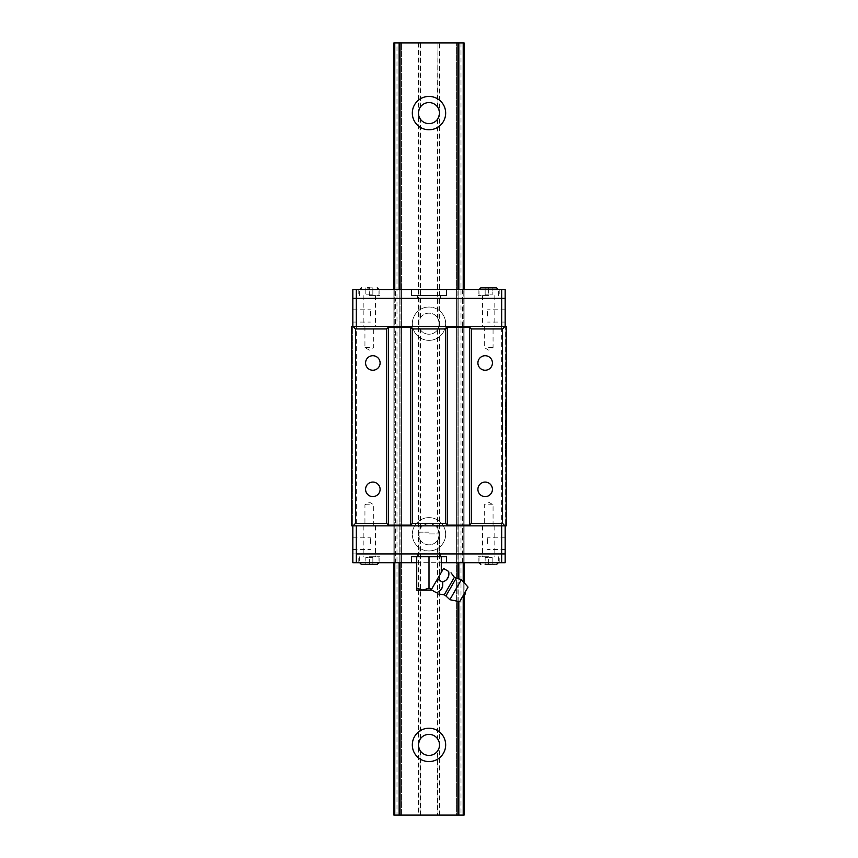 <?xml version="1.0" encoding="UTF-8"?>
<svg xmlns="http://www.w3.org/2000/svg" width="858" height="858" viewBox="0 0 858 858"><rect width="100%" height="100%" fill="white"/><g stroke="black" fill="none" stroke-linecap="round" stroke-linejoin="round"><path stroke-width="0.64" stroke-dasharray="4.29 3.22" d="M352.831 326.469L352.831 289.618L356.338 289.618L356.338 298.391L401.619 298.391L393.897 298.391L400.043 298.391L400.043 289.618L400.032 562.698L400.043 553.925L464.103 553.925L456.381 553.925L462.623 553.925L456.381 553.925L456.381 562.698L456.381 525.847L501.662 525.847L462.623 525.847L462.623 562.698L456.381 562.698L458.848 562.698L458.848 553.925L456.381 553.925L456.381 525.847L464.092 525.847L458.837 525.847L463.202 525.847L458.848 525.847L458.848 553.925L464.103 553.925L458.848 553.925L458.848 562.698L463.213 562.698L457.957 562.698L457.947 289.618L457.957 298.391L458.848 298.391L456.381 298.391L501.662 298.391L501.662 326.469L506.22 326.469L506.22 525.847L351.78 525.847L351.78 326.469L356.338 326.469L352.831 326.469L352.831 525.847L352.831 326.469L501.662 326.469L462.623 326.469L462.623 525.847L456.37 525.847L458.848 525.847L458.848 553.925L393.897 553.925L400.043 553.925L400.043 525.847L457.947 525.847L457.957 562.698L399.152 562.698L399.152 553.925L393.897 553.925L399.152 553.925L399.152 562.698L394.787 562.698L394.777 289.618L399.152 289.618L399.142 562.698L401.619 562.698L356.338 562.698L356.338 553.925L352.831 553.925L356.338 553.925L356.338 298.391L395.377 298.391L395.377 326.469L464.092 326.469L463.202 326.469L463.202 525.847L464.103 525.847L463.213 525.847L463.213 562.698L463.202 326.469L464.103 326.469L457.957 326.469L457.947 525.847L393.886 525.847L400.043 525.847L400.032 326.469L457.957 326.469L457.957 298.391L400.043 298.391L400.043 326.469L394.777 326.469L399.142 326.469L399.142 525.847L394.787 525.847L399.152 525.847L399.152 553.925L401.619 553.925L399.152 553.925L399.152 525.847L401.608 525.847L399.152 525.847L399.142 326.469L393.886 326.469L394.777 326.469L394.777 525.847L393.897 525.847L394.787 525.847L394.787 562.698L399.152 562.698M457.947 601.351L457.947 578.313M445.667 323.702A16.677 16.677 0 0 1 420.656 338.138A16.677 16.677 0 0 1 420.656 309.266A16.677 16.677 0 0 1 445.667 323.702A16.677 16.677 0 0 0 420.656 309.266A16.677 16.677 0 0 0 420.656 338.138A16.677 16.677 0 0 0 445.667 323.702M445.667 534.298A16.677 16.677 0 0 1 420.656 548.734A16.677 16.677 0 0 1 420.656 519.862A16.677 16.677 0 0 1 445.667 534.298A16.677 16.677 0 0 0 420.656 519.862A16.677 16.677 0 0 0 420.656 548.734A16.677 16.677 0 0 0 445.667 534.298M396.986 42.9L420.012 42.9L420.012 107.604L418.457 113.095L418.457 815.1L393.886 815.1L393.886 42.9L396.986 42.9L396.986 815.1M394.777 42.9L394.777 815.1L401.608 815.1L401.608 42.9L393.886 42.9L401.608 42.9L401.608 815.1L399.142 815.1L399.142 42.9M463.202 42.9L456.37 42.9L463.202 42.9L463.202 815.1L456.37 815.1L456.37 42.9L456.37 815.1L464.092 815.1L437.966 815.1L437.966 750.396L439.521 744.905L439.521 42.9L464.092 42.9L464.092 815.1L463.202 815.1M418.457 42.9L418.457 113.095L420.506 119.337A10.532 10.532 0 0 0 437.473 119.337L439.521 113.095L437.966 107.604L437.966 42.9L439.521 42.9M437.966 42.9L437.473 106.864A10.532 10.532 0 0 0 420.506 106.864L420.506 42.9L437.473 42.9M458.837 601.533L458.837 578.528M458.837 562.698L458.837 289.618M439.521 815.1L439.521 744.905L437.473 738.663A10.532 10.532 0 0 0 420.506 738.663L418.457 744.905L420.012 750.396L420.012 815.1L418.457 815.1M420.012 815.1L437.966 815.1M394.777 815.1L399.142 815.1M445.667 113.095A16.677 16.677 0 0 0 420.656 98.659A16.677 16.677 0 0 0 420.656 127.542A16.677 16.677 0 0 0 445.667 113.095M445.667 744.905A16.677 16.677 0 0 0 420.656 730.458A16.677 16.677 0 0 0 420.656 759.341A16.677 16.677 0 0 0 445.667 744.905M393.886 42.9L393.886 815.1L393.886 42.9M463.213 289.618L464.103 289.618L464.103 298.391L464.103 289.618L458.848 289.618L463.213 289.618L463.213 298.391L464.103 298.391L458.848 298.391L464.103 298.391L463.213 298.391L463.213 289.618L463.202 562.698L464.103 562.698L463.213 562.698M463.202 581.627L463.202 596.482M458.837 42.9L458.837 815.1M464.092 815.1L464.092 42.9L464.092 815.1M460.993 42.9L460.993 815.1M420.012 750.396L420.506 751.136A10.532 10.532 0 0 0 437.473 751.136L437.473 815.1M439.521 323.702A10.532 10.532 0 0 0 423.723 314.586A10.532 10.532 0 0 0 423.723 332.818A10.532 10.532 0 0 0 439.521 323.702L437.473 317.46A10.532 10.532 0 0 0 420.506 317.46L418.457 323.702L420.506 329.933A10.532 10.532 0 0 0 437.473 329.933L439.521 323.702M439.521 534.298A10.532 10.532 0 0 0 423.723 525.182A10.532 10.532 0 0 0 423.723 543.414A10.532 10.532 0 0 0 439.521 534.298L437.473 528.067A10.532 10.532 0 0 0 420.506 528.067L418.457 534.298L420.506 540.54A10.532 10.532 0 0 0 437.473 540.54L439.521 534.298M505.169 525.847L501.662 525.847L501.662 562.698L505.169 562.698L505.169 553.925L501.662 553.925L505.169 553.925L505.169 525.847L501.662 525.847L501.662 326.469L505.169 326.469L505.169 525.847L505.169 326.469L462.623 326.469L462.623 298.391L456.381 298.391L456.381 326.469L456.381 298.391L458.848 298.391L399.152 298.391L399.152 289.618L394.787 289.618L394.787 298.391L393.897 298.391L399.152 298.391L394.787 298.391L394.787 289.618L393.897 289.618L393.886 562.698L394.787 562.698L394.777 326.469L393.897 326.469L393.897 562.698L393.886 326.469L401.619 326.469L401.619 553.925L356.338 553.925L401.619 553.925L401.619 562.698L401.619 525.847L356.338 525.847L395.377 525.847L395.377 562.698M464.092 595.806L464.092 582.625M464.092 562.698L464.092 289.618M420.012 107.604L420.506 106.864M437.966 107.604L437.473 106.864M437.966 750.396L437.473 751.136M369.326 525.847L375.472 525.847L369.326 525.847M488.674 525.847L482.528 525.847L488.674 525.847M369.326 326.469L375.472 326.469L369.326 326.469M488.674 326.469L482.528 326.469L488.674 326.469M395.366 326.469L356.338 326.469L395.377 326.469L395.366 525.847L401.619 525.847L401.608 326.469L395.377 326.469M506.22 406.778L506.22 402.477L506.22 406.778L505.523 406.778L505.523 405.898L506.22 405.898L505.523 405.898L505.523 402.477L505.523 406.778L506.22 406.778M506.22 419.97L506.22 425.697L506.22 419.97L505.523 419.97L505.523 425.697L505.523 419.97M505.523 425.697L506.22 425.697M506.22 440.326L506.22 441.205L506.22 440.326L505.523 440.326L505.523 441.205L506.22 441.205L505.523 441.205L505.523 440.326L506.22 440.326M505.523 450.514L506.22 454.354L506.22 450.257L506.22 455.791L506.22 450.514L506.22 454.858L505.523 454.858L505.523 450.257L505.523 455.791L505.523 450.514L506.22 450.514M506.22 450.664L506.22 454.965L506.22 450.664L505.523 450.664L505.523 454.965L505.523 450.664M506.22 443.232L506.22 448.831L506.22 443.232L505.523 443.232L505.523 448.831L506.22 448.831L505.523 448.831L505.523 443.232M506.22 443.543L506.22 444.841L505.523 444.841L505.523 443.543L506.22 443.543M506.22 432.614L506.22 427.102L506.22 433.462L506.22 428.507L506.22 432.614L505.523 432.614L505.523 427.187L505.523 432.368L506.22 432.368L506.22 427.177L505.523 427.177L505.523 432.368L505.523 427.102L505.523 432.614M506.22 428.035L505.523 428.507L506.22 428.035M506.22 408.633L506.22 413.781L506.22 408.633L505.523 408.633L506.22 408.505M506.22 402.477L505.523 402.477L506.22 402.477M506.22 454.965L505.523 454.965M506.22 455.791L505.523 455.791M506.22 455.577L505.523 455.577M506.22 450.257L505.523 450.257M506.22 433.483L505.523 433.483M506.22 433.429L505.523 433.429L506.22 433.462M506.22 427.102L505.523 427.102L506.22 427.102M506.22 412.945L505.523 412.945L505.523 408.633M506.22 413.781L505.523 412.945M506.22 413.556L505.523 413.781M506.22 408.236L505.523 408.236L505.523 413.556M506.22 409.373L505.523 409.373L505.523 412.837L506.22 412.837M365.583 362.977A7.25 7.25 0 0 0 376.469 369.262A7.25 7.25 0 0 0 376.469 356.692A7.25 7.25 0 0 0 365.583 362.977M365.583 489.339A7.25 7.25 0 0 0 376.469 495.624A7.25 7.25 0 0 0 376.469 483.054A7.25 7.25 0 0 0 365.583 489.339M477.906 362.977A7.25 7.25 0 0 0 488.792 369.262A7.25 7.25 0 0 0 488.792 356.692A7.25 7.25 0 0 0 477.906 362.977M477.906 489.339A7.25 7.25 0 0 0 488.792 495.624A7.25 7.25 0 0 0 488.792 483.054A7.25 7.25 0 0 0 477.906 489.339M505.523 424.924L505.523 420.849L505.523 424.924L506.22 424.924L506.22 420.849L506.22 424.924M505.523 447.94L505.523 444.122L505.523 447.94L506.22 447.94L505.523 447.94L506.22 447.94L506.22 444.423L506.22 447.94L505.523 447.94M505.523 420.849L506.22 420.849M505.523 444.423L506.22 444.423M505.523 444.122L506.22 444.122L506.22 447.94L506.22 444.122M464.092 326.469L464.092 525.847L464.092 326.469M458.837 326.469L458.837 525.847L458.837 326.469M456.37 326.469L456.37 525.847L456.37 326.469M488.674 504.783L493.06 504.783L488.674 504.783M369.326 504.783L364.94 504.783L369.326 504.783M488.674 347.533L493.06 347.533L488.674 347.533M369.326 347.533L364.94 347.533L369.326 347.533M501.662 553.925L462.623 553.925L501.662 553.925M369.326 553.925L375.472 553.925L369.326 553.925M488.674 553.925L482.528 553.925L488.674 553.925M429 553.925L440.411 553.925L429 553.925M352.831 525.847L356.338 525.847L352.831 525.847L352.831 562.698L356.338 562.698M352.831 543.393L352.831 537.247L352.831 543.393M429 525.847L439.006 525.847L429 525.847M370.388 543.393L370.388 537.247L370.388 543.393M487.612 543.393L487.612 537.247L487.612 543.393M464.103 525.847L464.103 562.698L464.103 525.847M429 326.469L439.006 326.469L429 326.469M352.831 315.948L352.831 309.802L352.831 315.948M505.169 326.469L505.169 298.391L462.623 298.391L462.623 289.618L501.662 289.618L501.662 298.391L505.169 298.391L505.169 289.618L501.662 289.618M369.326 298.391L375.472 298.391L369.326 298.391M488.674 298.391L482.528 298.391L488.674 298.391M429 298.391L417.589 298.391L429 298.391M370.388 315.948L370.388 309.802L370.388 315.948M487.612 315.948L487.612 309.802L487.612 315.948M401.619 298.391L401.619 326.469L401.619 289.618L401.619 298.391L395.377 298.391L395.377 289.618L401.619 289.618L399.152 289.618L399.152 326.469L399.152 298.391L401.619 298.391M394.787 298.391L394.787 326.469L394.787 298.391M393.897 289.618L393.897 326.469L393.897 289.618L394.787 289.618M458.848 298.391L458.848 326.469L458.848 298.391M463.213 298.391L463.213 326.469L463.213 298.391M464.103 298.391L464.103 326.469L464.103 298.391M501.662 562.698L462.623 562.698M369.326 556.735L379.858 556.735L369.326 556.735M488.674 556.735L478.142 556.735L488.674 556.735M429 556.735L416.72 556.735L441.28 556.735L429 556.735L429 588.17L422.855 590.079L416.72 588.17L416.72 556.735M416.72 562.698L441.28 562.698M394.787 562.698L393.897 562.698M488.674 562.698L478.142 562.698L488.674 562.698M369.326 562.698L379.858 562.698L369.326 562.698M411.454 562.698L411.454 556.735L446.546 556.735L446.546 562.698M488.674 564.457L485.156 564.457L485.156 557.432L485.156 564.457L496.567 564.457L488.674 564.457L488.674 557.432L485.156 557.432L488.674 557.432L488.674 564.457L492.181 564.457L492.181 557.432L488.674 557.432L492.181 557.432L492.181 564.457L490.315 564.457M369.326 564.457L365.819 564.457L365.819 557.432L365.819 564.457L377.23 564.457L369.326 564.457L369.326 557.432L365.819 557.432L369.326 557.432L369.326 564.457L372.844 564.457L372.844 557.432L369.326 557.432L372.844 557.432L372.844 564.457M399.152 289.618L462.623 289.618M356.338 289.618L395.377 289.618M456.381 298.391L456.381 289.618L456.381 298.391M488.674 295.581L478.142 295.581L488.674 295.581M369.326 295.581L379.858 295.581L369.326 295.581M429 295.581L440.411 295.581L429 295.581M369.326 289.618L379.858 289.618L369.326 289.618M488.674 289.618L478.142 289.618L488.674 289.618M446.546 289.618L446.546 295.581L411.454 295.581L411.454 289.618M367.685 287.859L372.844 287.859L369.326 287.859L372.844 287.859L372.844 294.884L372.844 287.859M488.674 287.859L492.181 287.859L492.181 294.884L492.181 287.859L480.77 287.859L488.674 287.859L488.674 294.884L492.181 294.884L488.674 294.884L488.674 287.859L485.156 287.859L485.156 294.884L488.674 294.884L485.156 294.884L485.156 287.859M365.819 287.859L365.819 294.884L369.326 294.884L365.819 294.884L365.819 287.859L369.326 287.859L369.326 294.884L372.844 294.884L369.326 294.884L369.326 287.859M429 533.912L439.532 533.912L429 533.912M429 532.164L420.227 532.164L429 532.164M416.72 588.17L416.72 590.079L431.081 590.079L431.488 589.371L429 588.17M441.28 572.404L434.598 583.987L441.28 572.404L441.28 556.735M448.648 576.19L448.68 571.46L443.543 568.489L431.488 589.371L434.598 583.987L431.263 589.768L436.4 592.739L440.594 590.25M437.398 579.129L442.535 582.099L442.514 586.829M446.739 579.611L442.535 582.099M445.924 595.967L456.241 578.099M461.432 579.633L449.849 599.688M468.06 587.108L459.631 601.694M462.441 596.836L465.25 591.966L462.441 596.836M420.506 815.1L420.506 751.136M420.012 539.8L420.012 739.403M420.012 329.193L420.012 528.807M420.012 118.597L420.012 318.2M437.966 528.807L437.966 329.193M437.966 739.403L437.966 539.8M437.966 318.2L437.966 118.597M420.506 738.663L420.506 540.54M420.506 528.067L420.506 329.933M420.506 317.46L420.506 119.337M437.473 329.933L437.473 528.067M437.473 540.54L437.473 738.663M437.473 119.337L437.473 317.46M444.272 594.776L454.386 577.262M505.523 451.083L506.22 451.083M505.523 455.684L506.22 455.684M505.523 409.062L506.22 409.062M505.523 413.663L506.22 413.663M493.06 525.847L493.06 504.783L488.674 502.144L484.287 504.783L484.287 525.847M373.713 525.847L373.713 504.783L369.326 502.144L364.94 504.783L364.94 525.847M484.287 326.469L484.287 347.533L488.674 350.171L493.06 347.533L493.06 326.469M364.94 326.469L364.94 347.533L369.326 350.171L373.713 347.533L373.713 326.469M363.191 525.847L363.191 556.735M375.472 525.847L375.472 556.735M482.528 525.847L482.528 556.735M494.809 525.847L494.809 556.735M418.994 525.847L418.994 553.925M439.006 525.847L439.006 553.925M352.831 549.538L370.388 549.538M352.831 537.247L370.388 537.247M505.169 537.247L487.612 537.247M505.169 549.538L487.612 549.538M363.191 295.581L363.191 326.469M375.472 295.581L375.472 326.469M482.528 295.581L482.528 326.469M494.809 295.581L494.809 326.469M418.994 298.391L418.994 326.469M439.006 298.391L439.006 326.469M352.831 322.082L370.388 322.082M352.831 309.802L370.388 309.802M505.169 309.802L487.612 309.802M505.169 322.082L487.612 322.082M417.589 553.925L417.589 556.735M440.411 553.925L440.411 556.735M499.195 562.698L499.195 556.735M478.142 562.698L478.142 556.735M379.858 562.698L379.858 556.735M358.805 562.698L358.805 556.735M479.021 556.735L479.021 562.698M498.326 556.735L498.326 562.698M359.674 556.735L359.674 562.698M378.979 556.735L378.979 562.698M440.411 298.391L440.411 295.581M417.589 298.391L417.589 295.581M358.805 289.618L358.805 295.581M379.858 289.618L379.858 295.581M478.142 289.618L478.142 295.581M499.195 289.618L499.195 295.581M378.979 295.581L378.979 289.618M359.674 295.581L359.674 289.618M498.326 295.581L498.326 289.618M479.021 295.581L479.021 289.618M439.532 556.735L439.532 533.912L437.773 532.164M418.468 556.735L418.468 533.912L420.227 532.164"/><path stroke-width="1.29" d="M457.947 289.618L457.947 42.9L400.032 42.9L400.032 289.618M400.032 562.698L400.032 815.1L457.947 815.1L457.947 601.351M457.947 578.313L457.947 562.698M445.667 113.095A16.677 16.677 0 0 1 420.656 127.542A16.677 16.677 0 0 1 420.656 98.659A16.677 16.677 0 0 1 445.667 113.095M445.667 744.905A16.677 16.677 0 0 1 420.656 759.341A16.677 16.677 0 0 1 420.656 730.458A16.677 16.677 0 0 1 445.667 744.905M400.032 42.9L399.142 42.9L399.142 289.618M399.142 562.698L399.142 815.1L400.032 815.1M399.142 42.9L393.886 42.9L393.886 289.618M464.092 289.618L464.092 42.9L457.947 42.9M457.947 815.1L458.837 815.1L458.837 601.533M458.837 578.528L458.837 562.698M458.837 289.618L458.837 42.9M463.202 596.482L463.202 815.1L464.092 815.1L464.092 595.806M463.202 815.1L458.837 815.1M399.142 815.1L394.777 815.1L394.777 562.698M393.886 562.698L393.886 815.1L394.777 815.1M394.777 289.618L394.777 42.9M463.202 42.9L463.202 289.618M463.202 562.698L463.202 581.627M439.521 113.095A10.532 10.532 0 0 0 423.723 103.979A10.532 10.532 0 0 0 423.723 122.222A10.532 10.532 0 0 0 439.521 113.095M439.521 744.905A10.532 10.532 0 0 0 423.723 735.778A10.532 10.532 0 0 0 423.723 754.021A10.532 10.532 0 0 0 439.521 744.905M464.092 582.625L464.092 562.698M504.987 525.847L506.22 525.847L506.22 326.469L504.987 326.469L502.531 328.936L471.299 328.936L469.541 327.177L447.254 327.177L445.495 328.936L412.505 328.936L410.746 327.177L388.459 327.177L386.701 328.936L355.469 328.936L353.013 326.469L351.78 326.469L351.78 525.847L504.987 525.847L502.531 523.38L471.299 523.38L469.541 525.139L447.254 525.139L445.495 523.38L412.505 523.38L410.746 525.139L388.459 525.139L386.701 523.38L355.469 523.38L353.013 525.847M353.013 326.469L504.987 326.469M506.22 409.373L506.22 412.837M365.583 362.977A7.25 7.25 0 0 1 376.469 356.692A7.25 7.25 0 0 1 376.469 369.262A7.25 7.25 0 0 1 365.583 362.977M365.583 489.339A7.25 7.25 0 0 1 376.469 483.054A7.25 7.25 0 0 1 376.469 495.624A7.25 7.25 0 0 1 365.583 489.339M355.469 328.936L355.469 523.38M386.701 523.38L386.701 328.936M410.746 525.139L410.746 327.177M388.459 327.177L388.459 525.139M412.505 328.936L412.505 523.38M445.495 523.38L445.495 328.936M469.541 525.139L469.541 327.177M447.254 327.177L447.254 525.139M477.906 362.977A7.25 7.25 0 0 1 488.792 356.692A7.25 7.25 0 0 1 488.792 369.262A7.25 7.25 0 0 1 477.906 362.977M477.906 489.339A7.25 7.25 0 0 1 488.792 483.054A7.25 7.25 0 0 1 488.792 495.624A7.25 7.25 0 0 1 477.906 489.339M471.299 328.936L471.299 523.38M502.531 523.38L502.531 328.936M356.338 525.847L356.338 553.925L505.169 553.925L501.662 553.925L501.662 525.847M356.338 562.698L411.454 562.698L411.454 556.735L446.546 556.735L446.546 562.698L501.662 562.698L501.662 553.925L356.338 553.925L356.338 562.698L352.831 562.698L352.831 525.847M505.169 525.847L505.169 562.698L501.662 562.698M505.169 543.393L505.169 537.247L505.169 543.393M501.662 326.469L501.662 298.391L356.338 298.391L356.338 326.469M352.831 326.469L352.831 298.391L356.338 298.391L352.831 298.391L352.831 289.618L356.338 289.618L356.338 298.391L505.169 298.391L505.169 326.469M505.169 315.948L505.169 309.802L505.169 315.948M411.454 562.698L416.72 562.698M441.28 562.698L446.546 562.698M485.156 564.457L490.315 564.457M365.819 564.457L372.844 564.457M501.662 289.618L501.662 298.391L505.169 298.391L505.169 289.618L446.546 289.618L446.546 295.581L411.454 295.581L411.454 289.618L356.338 289.618M446.546 289.618L411.454 289.618M369.326 287.859L367.685 287.859M492.181 287.859L485.156 287.859M416.72 588.17L422.855 590.079L416.72 590.079L416.72 556.735M429 588.17L431.488 589.371L431.081 590.079L422.855 590.079L429 588.17L429 556.735M442.535 582.099C443.447 587.344 441.409 590.883 436.4 592.739C439.35 594.444 439.35 594.444 436.4 592.739C439.35 594.444 439.35 594.444 436.4 592.739L431.263 589.768L437.398 579.129L443.543 568.489L448.68 571.46C451.64 573.165 451.64 573.165 448.68 571.46C451.64 573.165 451.64 573.165 448.68 571.46C449.592 576.705 447.544 580.244 442.535 582.099L437.398 579.129M441.28 572.404L441.28 556.735M442.514 586.829L440.594 590.25M448.648 576.19L446.739 579.611M451.029 572.812L454.386 577.262L456.241 578.099L445.924 595.967L444.272 594.776L454.386 577.262M461.432 579.633L468.06 587.108L459.631 601.694L449.849 599.688L461.432 579.633L456.241 578.099M479.021 562.698L480.77 564.457M498.326 562.698L496.567 564.457M359.674 562.698L361.433 564.457L377.23 564.457L378.979 562.698M378.979 289.618L377.23 287.859M359.674 289.618L361.433 287.859M498.326 289.618L496.567 287.859L480.77 287.859L479.021 289.618M438.738 594.09L444.272 594.776M445.924 595.967L449.849 599.688M462.441 596.836C464.586 595.902 465.519 594.283 465.25 591.966"/></g></svg>
